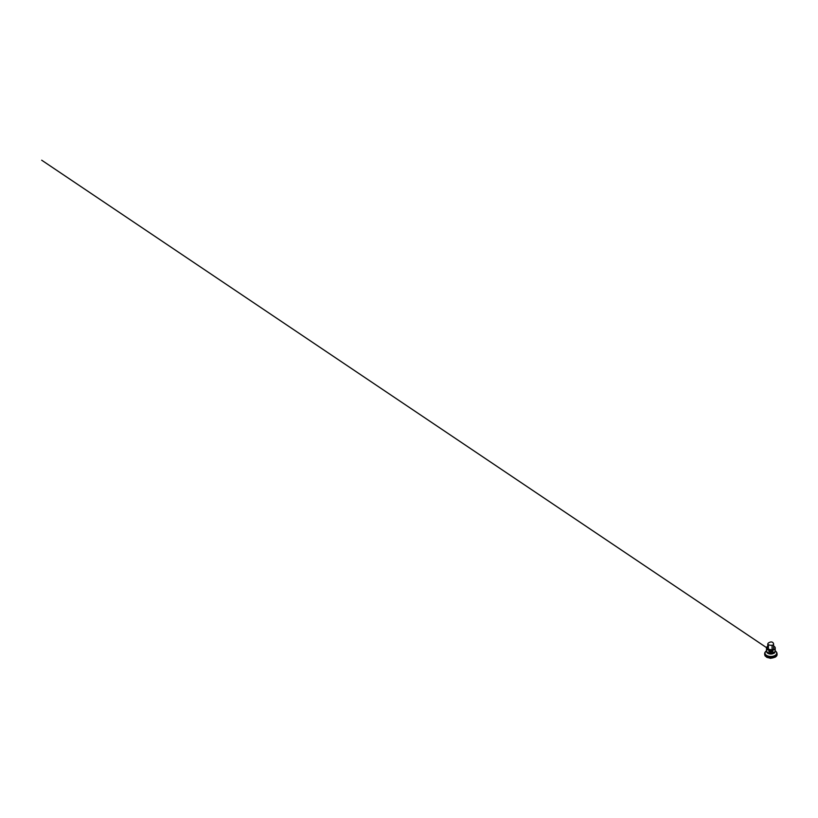<?xml version="1.0" encoding="UTF-8"?>
<svg xmlns="http://www.w3.org/2000/svg" width="818" height="818" viewBox="0 0 818 818"><rect width="100%" height="100%" fill="white"/><g stroke="black" fill="none" stroke-linecap="round" stroke-linejoin="round"><path stroke-width="1.23" d="M775.086 650.054A4.376 2.526 180 0 1 775.229 650.699A4.376 2.526 180 0 1 773.94 652.488A4.376 2.526 180 0 1 767.744 652.488A4.376 2.526 180 0 1 766.466 650.699A4.376 2.526 180 0 1 766.609 650.054M773.94 652.488L773.869 652.529A4.274 2.464 180 0 1 773.869 652.529A4.274 2.464 180 0 1 767.826 652.529A4.274 2.464 180 0 1 767.785 652.508M773.644 646.067A4.376 2.526 180 0 1 773.94 646.23A4.376 2.526 180 0 1 775.229 648.02A4.376 2.526 180 0 1 770.842 650.545A4.376 2.526 180 0 1 766.466 648.02A4.376 2.526 180 0 1 767.724 646.24M768.828 651.496L772.857 651.496C771.619 652.171 770.075 652.171 768.828 651.496L772.857 651.496M773.624 647.805A4.816 2.781 180 0 1 773.705 648.265A4.816 2.781 180 0 1 773.654 648.735A1.861 1.074 180 0 1 772.1 649.635A4.816 2.781 180 0 1 768.358 649.063A1.861 1.074 180 0 1 767.662 648.204A1.861 1.074 180 0 1 767.785 647.825L767.887 644.257M772.55 642.335A4.683 2.71 180 0 1 773.572 643.981A4.683 2.71 180 0 1 773.521 644.431A1.728 1.002 180 0 1 772.08 645.269A4.683 2.71 180 0 1 768.439 644.707A1.728 1.002 180 0 1 767.795 643.909A1.728 1.002 180 0 1 767.908 643.561A4.683 2.71 180 0 1 768.613 642.856L769.349 642.437A4.683 2.71 180 0 1 770.566 642.028A1.728 1.002 180 0 1 772.55 642.335M766.916 657.099A5.327 3.078 -0 0 0 767.161 657.243A5.327 3.078 -0 0 0 768.184 657.682A5.327 3.078 -0 0 0 774.523 657.243A5.327 3.078 -0 0 0 774.769 657.099M776.701 655.371A6.084 3.517 180 0 1 775.055 656.946A6.084 3.517 180 0 1 766.64 656.946A6.084 3.517 180 0 1 764.994 655.371M764.687 653.919A6.186 3.569 -0 0 0 764.656 654.216A6.186 3.569 -0 0 0 767.754 657.314A6.186 3.569 -0 0 0 777.028 654.216A6.186 3.569 -0 0 0 777.008 653.919M776.732 652.529A6.186 3.569 180 0 1 777.028 653.613L777.028 653.613A6.186 3.569 180 0 1 770.842 657.181A6.186 3.569 180 0 1 764.656 653.613L764.656 653.613A6.186 3.569 180 0 1 764.953 652.529M776.016 651.517A5.89 3.405 180 0 1 776.405 652.028A6.135 3.538 180 0 1 770.842 657.058A6.135 3.538 180 0 1 765.28 652.028A5.89 3.405 180 0 1 765.679 651.517M776.446 652.079A6.115 3.528 180 0 1 770.842 657.028A6.115 3.528 180 0 1 765.249 652.079M776.476 652.15A6.063 3.497 180 0 1 776.568 652.283A6.063 3.497 180 0 1 770.842 656.936A6.063 3.497 180 0 1 765.127 652.283A6.063 3.497 180 0 1 765.208 652.15M765.28 652.028L766.476 650.852A5.849 3.374 0 0 0 766.405 650.893A5.849 3.374 0 0 0 767.918 656.005A5.849 3.374 0 0 0 775.341 655.249A5.849 3.374 0 0 0 775.29 650.893L776.405 652.028A5.89 3.405 180 0 1 774.605 655.76A5.89 3.405 180 0 1 767.897 656.087A5.89 3.405 180 0 1 765.28 652.028L765.127 652.283M766.681 651.496A4.162 2.403 0 0 0 766.681 651.568A4.162 2.403 0 0 0 770.842 653.971A4.162 2.403 0 0 0 775.004 651.568A4.162 2.403 0 0 0 775.004 651.496A4.182 2.413 180 0 1 770.842 654.032A4.182 2.413 180 0 1 766.67 651.465L766.681 651.568M772.816 652.979A4.162 2.403 180 0 1 768.869 652.979M773.521 644.431L773.654 648.735M772.08 645.269L772.1 649.635M768.439 644.707L768.358 649.063M776.507 655.719L774.943 657.283L770.904 658.245L766.752 657.283L765.178 655.719M765.3 651.997L764.656 654.216C764.707 655.33 765.372 656.24 766.64 656.946L768.184 657.682C769.738 658.214 771.742 658.234 773.317 657.744L775.055 656.946C776.323 656.24 776.988 655.33 777.028 654.216L776.394 651.997M766.466 648.02L766.466 648.705M766.466 649.472L766.466 650.699M775.229 648.02L775.229 648.705M775.229 649.472L775.229 650.699M773.572 643.981L773.705 648.265M767.795 643.909L767.662 648.204M774.943 657.283L770.495 658.183L766.599 657.191L770.546 658.337L774.943 657.283M777.028 653.838L777.1 654.584C777.069 655.545 776.466 656.384 775.28 657.099L770.883 658.193L767.172 657.488L765.034 655.872L764.656 653.827M774.534 653.009L772.519 651.66M771.803 651.179L41.677 160.195L767.693 648.408"/></g></svg>
